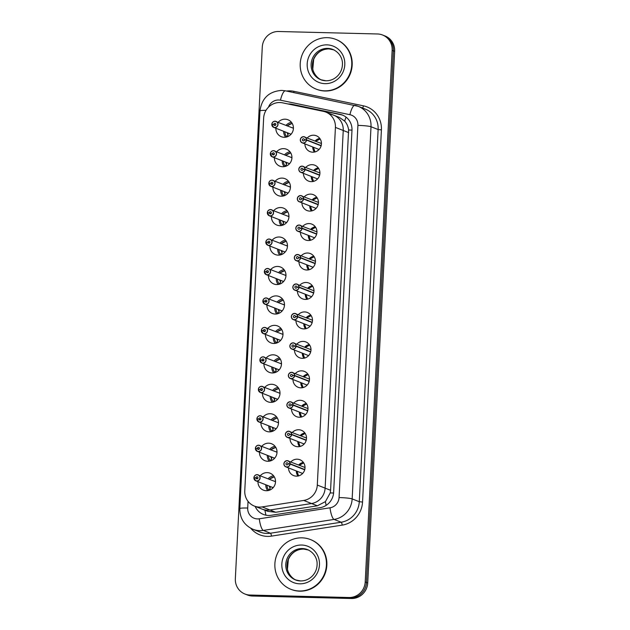 <?xml version="1.0" encoding="UTF-8"?>
<svg xmlns="http://www.w3.org/2000/svg" width="630" height="630" viewBox="0 0 630 630"><rect width="100%" height="100%" fill="white"/><g stroke="black" fill="none" stroke-linecap="round" stroke-linejoin="round"><path stroke-width="0.94" d="M326.183 505.339A16.041 3.922 -98.8 0 1 325.411 501.637L317.339 505.803L275.735 512.277L267.781 511.347L262.175 509.142A16.041 15.396 -68.5 0 0 269.939 509.993L311.543 503.527A16.041 15.396 -68.5 0 0 325.119 488.14L343.24 130.481A16.041 15.396 -68.5 0 0 333.648 115.164A16.041 15.396 -68.5 0 0 331.254 114.447M289.989 151.814A9.104 8.733 -68.5 0 0 284.547 154.799A9.104 8.733 -68.5 0 1 289.989 151.814M282.201 160.768A9.104 8.733 -68.5 0 0 284.146 166.659A9.104 8.733 -68.5 0 1 282.201 160.768M287.004 210.719A9.104 8.733 -68.5 0 0 281.563 213.704A9.104 8.733 -68.5 0 1 287.004 210.719M279.216 219.673A9.104 8.733 -68.5 0 0 281.161 225.564A9.104 8.733 -68.5 0 1 279.216 219.673M284.02 269.624A9.104 8.733 -68.5 0 0 278.578 272.609A9.104 8.733 -68.5 0 1 284.02 269.624M276.231 278.578A9.104 8.733 -68.5 0 0 278.176 284.476A9.104 8.733 -68.5 0 1 276.231 278.578M281.035 328.529A9.104 8.733 -68.5 0 0 275.593 331.514A9.104 8.733 -68.5 0 1 281.035 328.529M273.247 337.483A9.104 8.733 -68.5 0 0 275.192 343.382A9.104 8.733 -68.5 0 1 273.247 337.483M278.05 387.434A9.104 8.733 -68.5 0 0 272.609 390.419A9.104 8.733 -68.5 0 1 278.05 387.434M270.262 396.388A9.104 8.733 -68.5 0 0 272.207 402.286A9.104 8.733 -68.5 0 1 270.262 396.388M275.066 446.339A9.104 8.733 -68.5 0 0 269.624 449.324A9.104 8.733 -68.5 0 1 275.066 446.339M267.277 455.293A9.104 8.733 -68.5 0 0 269.223 461.191A9.104 8.733 -68.5 0 1 267.277 455.293M319.78 138.403A8.552 8.214 -68.5 0 0 315.087 141.01A8.552 8.214 -68.5 0 1 319.78 138.403M312.74 146.979A8.552 8.214 -68.5 0 0 314.394 152.082A8.552 8.214 -68.5 0 1 312.74 146.979M316.795 197.308A8.552 8.214 -68.5 0 0 312.102 199.915A8.552 8.214 -68.5 0 1 316.795 197.308M309.755 205.884A8.552 8.214 -68.5 0 0 311.409 210.987A8.552 8.214 -68.5 0 1 309.755 205.884M313.811 256.213A8.552 8.214 -68.5 0 0 309.117 258.82A8.552 8.214 -68.5 0 1 313.811 256.213M306.771 264.789A8.552 8.214 -68.5 0 0 308.424 269.892A8.552 8.214 -68.5 0 1 306.771 264.789M310.826 315.118A8.552 8.214 -68.5 0 0 306.133 317.725A8.552 8.214 -68.5 0 1 310.826 315.118M303.786 323.694A8.552 8.214 -68.5 0 0 305.44 328.797A8.552 8.214 -68.5 0 1 303.786 323.694M307.842 374.031A8.552 8.214 -68.5 0 0 303.148 376.63A8.552 8.214 -68.5 0 1 307.842 374.031M300.801 382.599A8.552 8.214 -68.5 0 0 302.463 387.702A8.552 8.214 -68.5 0 1 300.801 382.599M304.857 432.936A8.552 8.214 -68.5 0 0 300.171 435.535A8.552 8.214 -68.5 0 1 304.857 432.936M297.817 441.512A8.552 8.214 -68.5 0 0 299.478 446.607A8.552 8.214 -68.5 0 1 297.817 441.512M303.369 462.388A8.552 8.214 -68.5 0 0 298.675 464.987A8.552 8.214 -68.5 0 1 303.369 462.388M296.328 470.964A8.552 8.214 -68.5 0 0 297.982 476.059A8.552 8.214 -68.5 0 1 296.328 470.964M306.345 403.483A8.552 8.214 -68.5 0 0 301.66 406.082A8.552 8.214 -68.5 0 1 306.345 403.483M299.313 412.051A8.552 8.214 -68.5 0 0 300.967 417.154A8.552 8.214 -68.5 0 1 299.313 412.051M309.33 344.579A8.552 8.214 -68.5 0 0 304.644 347.177A8.552 8.214 -68.5 0 1 309.33 344.579M302.298 353.147A8.552 8.214 -68.5 0 0 303.951 358.25A8.552 8.214 -68.5 0 1 302.298 353.147M312.315 285.666A8.552 8.214 -68.5 0 0 307.629 288.272A8.552 8.214 -68.5 0 1 312.315 285.666M305.282 294.241A8.552 8.214 -68.5 0 0 306.936 299.344A8.552 8.214 -68.5 0 1 305.282 294.241M315.299 226.761A8.552 8.214 -68.5 0 0 310.614 229.367A8.552 8.214 -68.5 0 1 315.299 226.761M308.259 235.336A8.552 8.214 -68.5 0 0 309.921 240.439A8.552 8.214 -68.5 0 1 308.259 235.336M318.284 167.856A8.552 8.214 -68.5 0 0 313.598 170.462A8.552 8.214 -68.5 0 1 318.284 167.856M311.244 176.431A8.552 8.214 -68.5 0 0 312.905 181.535A8.552 8.214 -68.5 0 1 311.244 176.431M273.577 475.792A9.104 8.733 -68.5 0 0 268.136 478.776A9.104 8.733 -68.5 0 1 273.577 475.792M265.781 484.746A9.104 8.733 -68.5 0 0 267.734 490.644A9.104 8.733 -68.5 0 1 265.781 484.746M276.562 416.887A9.104 8.733 -68.5 0 0 271.12 419.871A9.104 8.733 -68.5 0 1 276.562 416.887M268.766 425.841A9.104 8.733 -68.5 0 0 270.719 431.739A9.104 8.733 -68.5 0 1 268.766 425.841M279.547 357.982A9.104 8.733 -68.5 0 0 274.105 360.966A9.104 8.733 -68.5 0 1 279.547 357.982M271.75 366.936A9.104 8.733 -68.5 0 0 273.704 372.834A9.104 8.733 -68.5 0 1 271.75 366.936M282.531 299.077A9.104 8.733 -68.5 0 0 277.09 302.061A9.104 8.733 -68.5 0 1 282.531 299.077M274.735 308.031A9.104 8.733 -68.5 0 0 276.688 313.929A9.104 8.733 -68.5 0 1 274.735 308.031M285.516 240.172A9.104 8.733 -68.5 0 0 280.066 243.156A9.104 8.733 -68.5 0 1 285.516 240.172M277.72 249.126A9.104 8.733 -68.5 0 0 279.673 255.024A9.104 8.733 -68.5 0 1 277.72 249.126M288.493 181.267A9.104 8.733 -68.5 0 0 283.051 184.251A9.104 8.733 -68.5 0 1 288.493 181.267M280.704 190.221A9.104 8.733 -68.5 0 0 282.657 196.111A9.104 8.733 -68.5 0 1 280.704 190.221M291.477 122.362A9.104 8.733 -68.5 0 0 286.036 125.346A9.104 8.733 -68.5 0 1 291.477 122.362M283.689 131.316A9.104 8.733 -68.5 0 0 285.642 137.206A9.104 8.733 -68.5 0 1 283.689 131.316M325.411 501.637L330.222 492.912L330.577 490.282L348.611 129.985C348.169 126.52 346.862 123.567 344.689 121.118L339.42 117.44L325.828 112.093A16.041 15.396 -68.5 0 0 323.434 111.376L282.586 102.84A16.041 15.396 -68.5 0 0 279.917 102.532A16.041 15.396 -68.5 0 0 263.647 118.094L244.771 490.754A16.041 15.396 -68.5 0 0 254.355 506.071A16.041 15.396 -68.5 0 0 262.119 506.914L303.731 500.448A16.041 15.396 -68.5 0 0 317.3 485.061L335.42 127.402A16.041 15.396 -68.5 0 0 325.828 112.093M290.855 461.916A8.552 8.214 111.5 0 1 304.818 469.319A8.552 8.214 111.5 0 1 288.509 467.885M292.351 432.463A8.552 8.214 111.5 0 1 306.314 439.866A8.552 8.214 111.5 0 1 289.997 438.433M293.84 403.011A8.552 8.214 111.5 0 1 307.802 410.413A8.552 8.214 111.5 0 1 291.493 408.98M295.336 373.558A8.552 8.214 111.5 0 1 309.298 380.961A8.552 8.214 111.5 0 1 292.981 379.528M296.825 344.106A8.552 8.214 111.5 0 1 310.787 351.501A8.552 8.214 111.5 0 1 294.478 350.075M298.313 314.654A8.552 8.214 111.5 0 1 312.283 322.048A8.552 8.214 111.5 0 1 295.966 320.623M299.809 285.201A8.552 8.214 111.5 0 1 313.772 292.596A8.552 8.214 111.5 0 1 297.462 291.17M301.298 255.748A8.552 8.214 111.5 0 1 315.268 263.143A8.552 8.214 111.5 0 1 298.951 261.718M302.794 226.296A8.552 8.214 111.5 0 1 316.756 233.691A8.552 8.214 111.5 0 1 300.447 232.265M304.282 196.844A8.552 8.214 111.5 0 1 318.252 204.238A8.552 8.214 111.5 0 1 301.935 202.813M305.778 167.391A8.552 8.214 111.5 0 1 319.741 174.786A8.552 8.214 111.5 0 1 303.424 173.36M307.267 137.939A8.552 8.214 111.5 0 1 321.237 145.333A8.552 8.214 111.5 0 1 304.92 143.908M260.316 475.705A9.104 8.733 111.5 0 1 275.318 483.415A9.104 8.733 111.5 0 1 257.969 481.674M261.804 446.253A9.104 8.733 111.5 0 1 276.806 453.962A9.104 8.733 111.5 0 1 259.458 452.222M263.301 416.8A9.104 8.733 111.5 0 1 278.302 424.51A9.104 8.733 111.5 0 1 260.946 422.769M264.789 387.348A9.104 8.733 111.5 0 1 279.791 395.057A9.104 8.733 111.5 0 1 262.442 393.317M266.285 357.895A9.104 8.733 111.5 0 1 281.287 365.605A9.104 8.733 111.5 0 1 263.931 363.864M267.774 328.435A9.104 8.733 111.5 0 1 282.775 336.152A9.104 8.733 111.5 0 1 265.427 334.412M269.27 298.982A9.104 8.733 111.5 0 1 284.272 306.7A9.104 8.733 111.5 0 1 266.915 304.959M270.758 269.53A9.104 8.733 111.5 0 1 285.76 277.247A9.104 8.733 111.5 0 1 268.411 275.507M272.255 240.077A9.104 8.733 111.5 0 1 287.256 247.795A9.104 8.733 111.5 0 1 269.9 246.054M273.743 210.625A9.104 8.733 111.5 0 1 288.745 218.342A9.104 8.733 111.5 0 1 271.396 216.594M275.231 181.172A9.104 8.733 111.5 0 1 290.233 188.89A9.104 8.733 111.5 0 1 272.885 187.141M276.727 151.72A9.104 8.733 111.5 0 1 291.729 159.437A9.104 8.733 111.5 0 1 274.381 157.689M278.216 122.267A9.104 8.733 111.5 0 1 293.218 129.977A9.104 8.733 111.5 0 1 275.869 128.237M254.355 506.071L262.175 509.142A16.041 15.396 -68.5 0 0 269.939 509.993L311.543 503.527A16.041 15.396 -68.5 0 0 325.119 488.14L343.24 130.481A16.041 15.396 -68.5 0 0 333.648 115.164M249.992 595.035L251.252 595.531A16.041 15.396 111.5 0 1 246.188 594.507A16.041 15.396 111.5 0 0 251.252 595.531L350.201 598.004L251.252 595.531L252.512 596.027A16.041 15.396 111.5 0 1 247.44 595.003L244.928 594.011A16.041 15.396 111.5 0 1 235.344 578.702L262.277 47.061A16.041 15.396 111.5 0 1 278.539 31.5L377.488 33.973A16.041 15.396 111.5 0 1 382.56 34.996A16.041 15.396 111.5 0 1 392.143 50.313L365.211 581.947A16.041 15.396 111.5 0 1 348.941 597.508L249.992 595.035A16.041 15.396 111.5 0 1 244.928 594.011M365.211 581.947L366.471 582.443A16.041 15.396 111.5 0 1 350.201 598.004A16.041 15.396 111.5 0 0 366.471 582.443L393.404 50.809L366.471 582.443L367.723 582.939A16.041 15.396 111.5 0 1 351.461 598.5L252.512 596.027M382.56 34.996L383.812 35.493A16.041 15.396 111.5 0 1 393.404 50.809A16.041 15.396 111.5 0 0 383.812 35.493L385.072 35.989A16.041 15.396 111.5 0 1 394.656 51.298L367.723 582.939M255.134 506.37A16.041 15.396 -68.5 0 0 263.419 514.442A16.041 15.396 -68.5 0 0 271.183 515.293L320.072 507.693A16.041 15.396 -68.5 0 0 333.648 492.306L351.981 130.339A16.041 15.396 -68.5 0 0 342.397 115.03A16.041 15.396 -68.5 0 0 340.003 114.313L292.005 104.289A16.041 15.396 -68.5 0 0 289.335 103.981A16.041 15.396 -68.5 0 0 288.13 103.997M290.446 104.422A16.041 15.396 111.5 0 1 293.123 104.73L341.121 114.754A16.041 15.396 111.5 0 1 342.948 115.259M271.9 124.189L271.821 124.197A3.205 3.079 111.5 0 1 276.082 121.425A3.205 3.079 111.5 0 1 274.743 127.599A3.205 3.079 111.5 0 1 271.806 124.472L271.884 124.464A3.103 2.977 -68.5 0 0 274.719 127.488A3.103 2.977 -68.5 0 0 277.861 124.48A3.103 2.977 -68.5 0 0 275.034 121.314A3.103 2.977 -68.5 0 0 271.9 124.189L275.68 125.047M273.845 124.33A1.071 1.024 111.5 0 1 275.271 123.409A1.071 1.024 111.5 0 1 274.822 125.464A1.071 1.024 111.5 0 1 273.845 124.425L271.884 124.464M273.845 124.425L275.617 125.118M293.423 128.394A3.205 3.079 -68.5 0 0 292.666 127.953L293.423 128.394M292.666 127.953L275.066 121.22C273.255 121.33 272.176 122.322 271.821 124.197L272.467 124.449M271.806 124.472L273.727 127.394L290.32 133.922A3.205 3.079 -68.5 0 0 291.17 134.119M288.186 133.088L287.918 135.261L286.587 136.553L287.941 135.222M287.587 125.748L287.123 125.921L287.768 126.024M286.941 136.749L286.587 136.553L286.941 136.749A7.82 7.505 111.4 0 0 287.059 136.875M287.044 132.639L288.044 134.97M287.343 125.669L292.21 123.425A8.017 7.694 -68.5 0 0 291.832 123.472M284.87 131.78A8.017 7.694 -68.5 0 0 286.902 136.93L286.729 136.726M306.526 139.813L306.393 139.797A3.103 2.977 -68.5 0 0 303.558 136.781A3.103 2.977 -68.5 0 0 300.416 139.789A3.103 2.977 -68.5 0 0 303.243 142.947A3.103 2.977 -68.5 0 0 306.385 140.073L306.511 140.088A3.205 3.079 111.5 0 1 302.258 142.852A3.205 3.079 111.5 0 1 303.589 136.678A3.205 3.079 111.5 0 1 306.526 139.813L321.182 145.577M306.385 140.073L304.432 139.931A1.071 1.024 111.5 0 1 303.014 140.852A1.071 1.024 111.5 0 1 303.455 138.797A1.071 1.024 111.5 0 1 304.432 139.836L306.393 139.797M321.434 143.522A3.205 3.079 -68.5 0 0 321.19 143.412L303.589 136.678C298.525 138.001 300.305 142.388 302.258 142.852L318.843 149.381A3.205 3.079 -68.5 0 0 319.095 149.468M306.511 140.088L321.111 145.829M324.647 90.838A26.728 25.657 111.5 0 1 316.205 89.137A26.728 25.657 111.5 0 1 300.817 59.165A26.728 25.657 111.5 0 1 327.34 37.674A26.728 25.657 111.5 0 1 335.782 39.383A26.728 25.657 111.5 0 1 351.17 69.347A26.728 25.657 111.5 0 1 324.647 90.838M335.782 39.383L336.2 39.548A26.728 25.657 111.5 0 1 351.587 69.513A26.728 25.657 111.5 0 1 325.064 91.004A26.728 25.657 111.5 0 1 316.622 89.295L316.205 89.137M270.404 153.641L270.333 153.649A3.205 3.079 111.5 0 1 274.586 150.877A3.205 3.079 111.5 0 1 273.247 157.059A3.205 3.079 111.5 0 1 270.317 153.925L270.388 153.917A3.103 2.977 -68.5 0 0 273.231 156.941A3.103 2.977 -68.5 0 0 276.373 153.933A3.103 2.977 -68.5 0 0 273.538 150.767A3.103 2.977 -68.5 0 0 270.404 153.641L274.184 154.5M272.357 153.783A1.071 1.024 111.5 0 1 273.774 152.862A1.071 1.024 111.5 0 1 273.333 154.917A1.071 1.024 111.5 0 1 272.349 153.877L270.388 153.917M272.349 153.877L274.129 154.571M291.934 157.846A3.205 3.079 -68.5 0 0 291.178 157.405L291.934 157.846M270.333 153.649L270.971 153.901M270.309 153.925L272.239 156.846L288.823 163.375A3.205 3.079 -68.5 0 0 289.682 163.572M286.697 162.54L286.43 164.713L285.091 166.005L286.445 164.674M286.091 155.201L285.634 155.374L286.28 155.476M285.453 166.202L285.091 166.005L285.453 166.202A7.82 7.505 111.4 0 0 285.571 166.328M285.555 162.091L286.555 164.422M285.855 155.122L290.721 152.877A8.017 7.694 -68.5 0 0 290.336 152.925M283.374 161.233A8.017 7.694 -68.5 0 0 285.406 166.383M268.916 183.102L268.837 183.102A3.205 3.079 111.5 0 1 273.097 180.33A3.205 3.079 111.5 0 1 271.758 186.511A3.205 3.079 111.5 0 1 268.821 183.377L268.9 183.369A3.103 2.977 -68.5 0 0 271.735 186.393A3.103 2.977 -68.5 0 0 274.885 183.385A3.103 2.977 -68.5 0 0 272.05 180.227A3.103 2.977 -68.5 0 0 268.916 183.102L272.695 183.952M270.861 183.236A1.071 1.024 111.5 0 1 272.286 182.314A1.071 1.024 111.5 0 1 271.837 184.369A1.071 1.024 111.5 0 1 270.861 183.33L268.9 183.369M270.861 183.33L272.632 184.023M290.438 187.299A3.205 3.079 -68.5 0 0 289.682 186.858L290.438 187.299M289.682 186.858L272.081 180.125C270.27 180.235 269.191 181.227 268.837 183.102L269.482 183.354M268.821 183.377L270.743 186.307L287.335 192.827A3.205 3.079 -68.5 0 0 288.186 193.024M285.201 191.993L284.933 194.166L283.602 195.457L284.957 194.127M284.602 184.653L284.138 184.826L284.784 184.936M283.965 195.654L283.602 195.457L283.965 195.654A7.82 7.505 111.4 0 0 284.075 195.78M284.067 191.544L285.059 193.875M284.358 184.574L289.225 182.33A8.017 7.694 -68.5 0 0 288.847 182.377M281.886 190.685A8.017 7.694 -68.5 0 0 283.917 195.835L283.744 195.631M267.419 212.554L267.341 212.554A3.205 3.079 111.5 0 1 271.601 209.782A3.205 3.079 111.5 0 1 270.262 215.964A3.205 3.079 111.5 0 1 267.333 212.83L267.404 212.822A3.103 2.977 -68.5 0 0 270.246 215.846A3.103 2.977 -68.5 0 0 273.389 212.838A3.103 2.977 -68.5 0 0 270.553 209.68A3.103 2.977 -68.5 0 0 267.419 212.554L271.199 213.405M269.372 212.688A1.071 1.024 111.5 0 1 270.79 211.767A1.071 1.024 111.5 0 1 270.349 213.822A1.071 1.024 111.5 0 1 269.364 212.782L267.404 212.822M269.364 212.782L271.144 213.475M288.95 216.751A3.205 3.079 -68.5 0 0 288.193 216.31L288.95 216.751M288.193 216.31L270.585 209.577C268.782 209.688 267.703 210.68 267.341 212.554L267.986 212.806M267.325 212.83L269.254 215.759L285.839 222.28A3.205 3.079 -68.5 0 0 286.697 222.477M283.713 221.445L283.445 223.618L282.106 224.91L283.461 223.579M283.106 214.105L282.649 214.279L283.295 214.389M282.468 225.107L282.106 224.91L282.468 225.107A7.82 7.505 111.4 0 0 282.586 225.233M282.571 220.996L283.571 223.327M282.87 214.035L287.737 211.782A8.017 7.694 -68.5 0 0 287.351 211.83M280.397 220.138A8.017 7.694 -68.5 0 0 282.421 225.288L282.248 225.083M265.931 242.007L265.852 242.007A3.205 3.079 111.5 0 1 270.113 239.235A3.205 3.079 111.5 0 1 268.774 245.416A3.205 3.079 111.5 0 1 265.836 242.282L265.915 242.274A3.103 2.977 -68.5 0 0 268.75 245.298A3.103 2.977 -68.5 0 0 271.9 242.29A3.103 2.977 -68.5 0 0 269.065 239.132A3.103 2.977 -68.5 0 0 265.931 242.007L269.711 242.857M267.884 242.141A1.071 1.024 111.5 0 1 269.301 241.219A1.071 1.024 111.5 0 1 268.852 243.275A1.071 1.024 111.5 0 1 267.876 242.235L265.915 242.274M267.876 242.235L269.648 242.928M287.453 246.204A3.205 3.079 -68.5 0 0 286.697 245.763L287.453 246.204M286.697 245.763L269.097 239.03C267.285 239.14 266.207 240.132 265.852 242.007L266.498 242.259M265.836 242.282L267.758 245.212L284.35 251.732A3.205 3.079 -68.5 0 0 285.201 251.929M282.224 250.898L281.949 253.071L280.618 254.362L281.972 253.032M281.618 243.558L281.153 243.731L281.799 243.841M280.98 254.559L280.618 254.362L280.98 254.559A7.82 7.505 111.4 0 0 281.098 254.685M281.082 250.449L282.082 252.78M281.374 243.487L286.248 241.235A8.017 7.694 -68.5 0 0 285.863 241.282M278.901 249.59A8.017 7.694 -68.5 0 0 280.933 254.74L280.76 254.536M305.038 169.265L304.904 169.249A3.103 2.977 -68.5 0 0 302.069 166.233A3.103 2.977 -68.5 0 0 298.919 169.242A3.103 2.977 -68.5 0 0 301.754 172.399A3.103 2.977 -68.5 0 0 304.889 169.525L305.022 169.541A3.205 3.079 111.5 0 1 300.762 172.313A3.205 3.079 111.5 0 1 302.101 166.131A3.205 3.079 111.5 0 1 305.038 169.265L319.686 175.03M304.889 169.525L302.935 169.383A1.071 1.024 111.5 0 1 301.518 170.305A1.071 1.024 111.5 0 1 301.967 168.249A1.071 1.024 111.5 0 1 302.943 169.289L304.904 169.249M319.938 172.974A3.205 3.079 -68.5 0 0 319.701 172.864L302.101 166.131C297.029 167.454 298.817 171.84 300.762 172.313L317.355 178.833A3.205 3.079 -68.5 0 0 317.599 178.92M305.022 169.541L319.623 175.282M303.542 198.718L303.408 198.71A3.103 2.977 -68.5 0 0 300.573 195.686A3.103 2.977 -68.5 0 0 297.431 198.694A3.103 2.977 -68.5 0 0 300.266 201.852A3.103 2.977 -68.5 0 0 303.4 198.978L303.526 198.993A3.205 3.079 111.5 0 1 299.274 201.765A3.205 3.079 111.5 0 1 300.605 195.584A3.205 3.079 111.5 0 1 303.542 198.718L318.197 204.482M303.4 198.978L301.447 198.836A1.071 1.024 111.5 0 1 300.03 199.757A1.071 1.024 111.5 0 1 300.471 197.702A1.071 1.024 111.5 0 1 301.447 198.741L303.408 198.71M318.449 202.427A3.205 3.079 -68.5 0 0 318.205 202.317L300.605 195.584C295.541 196.906 297.321 201.293 299.274 201.765L315.858 208.286A3.205 3.079 -68.5 0 0 316.11 208.373M303.526 198.993L318.126 204.734M302.053 228.17L301.92 228.162A3.103 2.977 -68.5 0 0 299.085 225.138A3.103 2.977 -68.5 0 0 295.935 228.147A3.103 2.977 -68.5 0 0 298.77 231.305A3.103 2.977 -68.5 0 0 301.904 228.43L302.038 228.446A3.205 3.079 111.5 0 1 297.777 231.218A3.205 3.079 111.5 0 1 299.116 225.036A3.205 3.079 111.5 0 1 302.053 228.17L316.701 233.935M301.904 228.43L299.951 228.288A1.071 1.024 111.5 0 1 298.533 229.21A1.071 1.024 111.5 0 1 298.982 227.154A1.071 1.024 111.5 0 1 299.959 228.202L301.92 228.162M316.961 231.879A3.205 3.079 -68.5 0 0 316.717 231.769L299.116 225.036C294.045 226.359 295.832 230.745 297.777 231.218L314.37 237.738A3.205 3.079 -68.5 0 0 314.614 237.825M302.038 228.446L316.638 234.187M299.313 591.003A26.728 25.657 111.5 0 1 290.871 589.294A26.728 25.657 111.5 0 1 275.475 559.33A26.728 25.657 111.5 0 1 302.006 537.839A26.728 25.657 111.5 0 1 310.44 539.548A26.728 25.657 111.5 0 1 325.836 569.512A26.728 25.657 111.5 0 1 299.313 591.003M310.44 539.548L310.866 539.713A26.728 25.657 111.5 0 1 326.253 569.678A26.728 25.657 111.5 0 1 299.73 591.168A26.728 25.657 111.5 0 1 291.288 589.459L290.871 589.294M264.435 271.459L264.356 271.459A3.205 3.079 111.5 0 1 268.616 268.687A3.205 3.079 111.5 0 1 267.285 274.869A3.205 3.079 111.5 0 1 264.348 271.735L264.419 271.727A3.103 2.977 -68.5 0 0 267.262 274.751A3.103 2.977 -68.5 0 0 270.404 271.743A3.103 2.977 -68.5 0 0 267.569 268.585A3.103 2.977 -68.5 0 0 264.435 271.459L268.215 272.31M266.388 271.593A1.071 1.024 111.5 0 1 267.805 270.672A1.071 1.024 111.5 0 1 267.364 272.727A1.071 1.024 111.5 0 1 266.38 271.688L264.419 271.727M266.38 271.688L268.159 272.38M285.965 275.656A3.205 3.079 -68.5 0 0 285.209 275.216L285.965 275.656M285.209 275.216L267.6 268.482C265.797 268.593 264.718 269.585 264.356 271.459L265.01 271.711M264.34 271.735L266.269 274.664L282.854 281.185A3.205 3.079 -68.5 0 0 283.713 281.382M280.728 280.35L280.46 282.524L279.121 283.815L280.484 282.484M280.122 273.01L279.665 273.184L280.311 273.294M279.484 284.012L279.121 283.815L279.484 284.012A7.82 7.505 111.4 0 0 279.602 284.138M279.586 279.901L280.586 282.232M279.885 272.94L284.752 270.687A8.017 7.694 -68.5 0 0 284.366 270.735M277.413 279.043A8.017 7.694 -68.5 0 0 279.436 284.193L279.263 283.988M262.946 300.912L262.868 300.912A3.205 3.079 111.5 0 1 267.128 298.148A3.205 3.079 111.5 0 1 265.789 304.322A3.205 3.079 111.5 0 1 262.852 301.187L262.93 301.179A3.103 2.977 -68.5 0 0 265.766 304.203A3.103 2.977 -68.5 0 0 268.916 301.195A3.103 2.977 -68.5 0 0 266.08 298.037A3.103 2.977 -68.5 0 0 262.946 300.912L266.726 301.762M264.899 301.045A1.071 1.024 111.5 0 1 266.317 300.124A1.071 1.024 111.5 0 1 265.868 302.18A1.071 1.024 111.5 0 1 264.891 301.14L262.93 301.179M264.891 301.14L266.663 301.833M283.72 304.676L284.476 305.109A3.205 3.079 -68.5 0 0 283.713 304.668L266.112 297.935C264.309 298.045 263.222 299.037 262.868 300.912L263.513 301.164M262.852 301.187L264.773 304.117L281.366 310.637A3.205 3.079 -68.5 0 0 282.216 310.834M279.24 309.802L278.964 311.976L277.633 313.267L278.988 311.937M278.633 302.463L278.169 302.636L278.814 302.746M277.995 313.464L277.633 313.267L277.995 313.464A7.82 7.505 111.4 0 0 278.113 313.59M278.098 309.354L279.098 311.685M278.389 302.392L283.264 300.148A8.017 7.694 -68.5 0 0 282.878 300.187M275.916 308.495A8.017 7.694 -68.5 0 0 277.948 313.645L277.775 313.441M264.624 327.395A3.205 3.079 111.5 0 1 267.482 331.191A3.205 3.079 111.5 0 1 261.363 330.64L261.442 330.632A3.103 2.977 -68.5 0 0 264.277 333.656A3.103 2.977 -68.5 0 0 267.419 330.648A3.103 2.977 -68.5 0 0 264.584 327.49A3.103 2.977 -68.5 0 0 261.45 330.364L265.23 331.215M263.403 330.498A1.071 1.024 111.5 0 1 264.82 329.577A1.071 1.024 111.5 0 1 264.38 331.632A1.071 1.024 111.5 0 1 263.403 330.592L261.442 330.632M263.403 330.592L265.175 331.286M282.98 334.561A3.205 3.079 -68.5 0 0 282.224 334.12L282.98 334.561M261.45 330.364L262.025 330.616M261.363 330.64L263.285 333.569L279.87 340.09A3.205 3.079 -68.5 0 0 280.728 340.287M261.371 330.364L261.379 330.364A3.205 3.079 111.5 0 1 264.616 327.395C262.812 327.498 261.733 328.49 261.371 330.364M277.743 339.255L277.476 341.428L276.137 342.72L277.499 341.389M277.137 331.916L276.68 332.089L277.326 332.199M276.499 342.917L276.137 342.72L276.499 342.917A7.82 7.505 111.4 0 0 276.617 343.043M276.601 338.806L277.602 341.137M276.901 331.845L281.767 329.6A8.017 7.694 -68.5 0 0 281.382 329.64M274.428 337.948A8.017 7.694 -68.5 0 0 276.46 343.098L276.286 342.893M300.557 257.623L300.431 257.615A3.103 2.977 -68.5 0 0 297.588 254.591A3.103 2.977 -68.5 0 0 294.446 257.599A3.103 2.977 -68.5 0 0 297.281 260.757A3.103 2.977 -68.5 0 0 300.416 257.883L300.541 257.898A3.205 3.079 111.5 0 1 296.289 260.67A3.205 3.079 111.5 0 1 297.628 254.489A3.205 3.079 111.5 0 1 300.557 257.623L315.213 263.387M300.416 257.883L298.462 257.741A1.071 1.024 111.5 0 1 297.045 258.662A1.071 1.024 111.5 0 1 297.486 256.607A1.071 1.024 111.5 0 1 298.47 257.654L300.431 257.615M315.465 261.332A3.205 3.079 -68.5 0 0 315.228 261.222L297.62 254.489C292.556 255.811 294.336 260.198 296.289 260.67L312.874 267.191A3.205 3.079 -68.5 0 0 313.126 267.277M300.541 257.898L315.142 263.639M299.069 287.075L298.935 287.067A3.103 2.977 -68.5 0 0 296.1 284.043A3.103 2.977 -68.5 0 0 292.95 287.052A3.103 2.977 -68.5 0 0 295.785 290.209A3.103 2.977 -68.5 0 0 298.919 287.335L299.053 287.351A3.205 3.079 111.5 0 1 294.793 290.123A3.205 3.079 111.5 0 1 296.132 283.949A3.205 3.079 111.5 0 1 299.069 287.075L313.716 292.84M298.919 287.335L296.966 287.193A1.071 1.024 111.5 0 1 295.549 288.123A1.071 1.024 111.5 0 1 295.998 286.059A1.071 1.024 111.5 0 1 296.974 287.107L298.935 287.067M313.976 290.784A3.205 3.079 -68.5 0 0 313.732 290.674L296.132 283.941C291.06 285.264 292.848 289.65 294.793 290.123L311.385 296.643A3.205 3.079 -68.5 0 0 311.63 296.73M299.053 287.351L313.653 293.092M297.573 316.528L297.447 316.52A3.103 2.977 -68.5 0 0 294.604 313.496A3.103 2.977 -68.5 0 0 291.462 316.504A3.103 2.977 -68.5 0 0 294.297 319.662A3.103 2.977 -68.5 0 0 297.431 316.788L297.557 316.803A3.205 3.079 111.5 0 1 293.304 319.575A3.205 3.079 111.5 0 1 294.643 313.401A3.205 3.079 111.5 0 1 297.573 316.528L312.228 322.292M297.431 316.788L295.478 316.646A1.071 1.024 111.5 0 1 294.06 317.575A1.071 1.024 111.5 0 1 294.501 315.512A1.071 1.024 111.5 0 1 295.486 316.559L297.447 316.52M312.48 320.237A3.205 3.079 -68.5 0 0 312.244 320.127L294.635 313.393C289.572 314.716 291.359 319.103 293.304 319.575L309.889 326.096A3.205 3.079 -68.5 0 0 310.141 326.183M297.557 316.803L312.157 322.544M259.962 359.817L259.883 359.817A3.205 3.079 111.5 0 1 264.143 357.052A3.205 3.079 111.5 0 1 262.805 363.226A3.205 3.079 111.5 0 1 259.875 360.092L259.946 360.084A3.103 2.977 -68.5 0 0 262.781 363.108A3.103 2.977 -68.5 0 0 265.931 360.1A3.103 2.977 -68.5 0 0 263.096 356.942A3.103 2.977 -68.5 0 0 259.962 359.817L263.742 360.667M261.915 359.95A1.071 1.024 111.5 0 1 263.332 359.029A1.071 1.024 111.5 0 1 262.883 361.084A1.071 1.024 111.5 0 1 261.907 360.045L259.946 360.084M261.907 360.045L263.679 360.738M281.492 364.014A3.205 3.079 -68.5 0 0 280.728 363.573L281.492 364.014M280.728 363.573L263.127 356.84C261.324 356.95 260.237 357.942 259.883 359.817L260.529 360.069M259.867 360.092L261.796 363.022L278.381 369.542A3.205 3.079 -68.5 0 0 279.232 369.739M276.255 368.707L275.979 370.881L274.649 372.173L276.003 370.842M275.649 361.368L275.184 361.541L275.83 361.651M275.011 372.369L274.649 372.173L275.011 372.369A7.82 7.505 111.4 0 0 275.129 372.503M275.113 368.259L276.113 370.59M275.405 361.297L280.279 359.053A8.017 7.694 -68.5 0 0 279.893 359.092M272.932 367.4A8.017 7.694 -68.5 0 0 274.964 372.55L274.79 372.346M258.465 389.269L258.387 389.269A3.205 3.079 111.5 0 1 262.647 386.505A3.205 3.079 111.5 0 1 261.316 392.679A3.205 3.079 111.5 0 1 258.379 389.545L258.457 389.537A3.103 2.977 -68.5 0 0 261.293 392.561A3.103 2.977 -68.5 0 0 264.435 389.553A3.103 2.977 -68.5 0 0 261.607 386.395A3.103 2.977 -68.5 0 0 258.465 389.269L262.245 390.12M260.418 389.403A1.071 1.024 111.5 0 1 261.836 388.482A1.071 1.024 111.5 0 1 261.395 390.537A1.071 1.024 111.5 0 1 260.418 389.498L258.457 389.537M260.418 389.498L262.19 390.19M279.996 393.466A3.205 3.079 -68.5 0 0 279.24 393.025L279.996 393.466M279.24 393.025L261.631 386.292C259.828 386.403 258.749 387.395 258.387 389.269L259.04 389.521M258.379 389.545L260.3 392.474L276.893 399.003A3.205 3.079 -68.5 0 0 277.743 399.192M274.759 398.16L274.491 400.334L273.514 401.83L273.152 401.625L274.515 400.294M274.152 390.82L273.696 390.994L274.341 391.104M273.514 401.83L273.152 401.625L273.514 401.83A7.82 7.505 111.4 0 0 273.633 401.956M273.617 397.711L274.617 400.042M273.916 390.75L278.783 388.505A8.017 7.694 -68.5 0 0 278.397 388.545M271.443 396.853A8.017 7.694 -68.5 0 0 273.475 402.003L273.302 401.798M256.977 418.722L256.898 418.722A3.205 3.079 111.5 0 1 261.159 415.958A3.205 3.079 111.5 0 1 259.82 422.131A3.205 3.079 111.5 0 1 256.89 419.005L256.961 418.989A3.103 2.977 -68.5 0 0 259.796 422.013A3.103 2.977 -68.5 0 0 262.946 419.005A3.103 2.977 -68.5 0 0 260.111 415.847A3.103 2.977 -68.5 0 0 256.977 418.722L260.757 419.572M258.93 418.856A1.071 1.024 111.5 0 1 260.348 417.934A1.071 1.024 111.5 0 1 259.899 419.99A1.071 1.024 111.5 0 1 258.922 418.95L256.961 418.989M258.922 418.95L260.694 419.643M278.507 422.919A3.205 3.079 -68.5 0 0 277.743 422.478L278.507 422.919M277.743 422.478L260.143 415.753C258.339 415.855 257.253 416.847 256.898 418.722L257.544 418.974M256.882 418.997L258.812 421.927L275.397 428.455A3.205 3.079 -68.5 0 0 276.247 428.644M273.27 427.613L272.995 429.786L272.026 431.282L271.664 431.077L273.018 429.747M272.664 420.273L272.199 420.446L272.845 420.556M272.026 431.282L271.664 431.077L272.026 431.282A7.82 7.505 111.4 0 0 272.144 431.408M272.128 427.164L273.129 429.495M272.42 420.202L277.294 417.958A8.017 7.694 -68.5 0 0 276.909 417.997M269.947 426.305A8.017 7.694 -68.5 0 0 271.979 431.455M255.481 448.174L255.41 448.174A3.205 3.079 111.5 0 1 259.662 445.41A3.205 3.079 111.5 0 1 258.332 451.584A3.205 3.079 111.5 0 1 255.394 448.458L255.473 448.442A3.103 2.977 -68.5 0 0 258.308 451.466A3.103 2.977 -68.5 0 0 261.45 448.458A3.103 2.977 -68.5 0 0 258.623 445.3A3.103 2.977 -68.5 0 0 255.481 448.174L259.269 449.025M257.434 448.308A1.071 1.024 111.5 0 1 258.851 447.387A1.071 1.024 111.5 0 1 258.41 449.442A1.071 1.024 111.5 0 1 257.434 448.402L255.473 448.442M257.434 448.402L259.206 449.103M277.011 452.372A3.205 3.079 -68.5 0 0 276.255 451.93L277.011 452.372M255.41 448.174L256.056 448.426M255.394 448.45L257.316 451.379L273.908 457.908A3.205 3.079 -68.5 0 0 274.759 458.105M271.774 457.065L271.506 459.238L270.175 460.53L271.53 459.199M271.176 449.726L270.711 449.899L271.357 450.009M270.53 460.735L270.175 460.53L270.53 460.735A7.82 7.505 111.4 0 0 270.648 460.861M270.632 456.616L271.632 458.947M270.932 449.655L275.798 447.41A8.017 7.694 -68.5 0 0 275.42 447.45M268.459 455.758A8.017 7.694 -68.5 0 0 270.49 460.908L270.317 460.711M253.992 477.627L253.914 477.627A3.205 3.079 111.5 0 1 258.174 474.863A3.205 3.079 111.5 0 1 256.835 481.036A3.205 3.079 111.5 0 1 253.906 477.91L253.977 477.894A3.103 2.977 -68.5 0 0 256.812 480.918A3.103 2.977 -68.5 0 0 259.962 477.91A3.103 2.977 -68.5 0 0 257.127 474.752A3.103 2.977 -68.5 0 0 253.992 477.627L257.772 478.477M255.945 477.76A1.071 1.024 111.5 0 1 257.363 476.839A1.071 1.024 111.5 0 1 256.914 478.894A1.071 1.024 111.5 0 1 255.938 477.855L253.977 477.894M255.938 477.855L257.709 478.556M275.523 481.824A3.205 3.079 -68.5 0 0 274.759 481.383L275.523 481.824M274.759 481.383L257.158 474.658C255.355 474.76 254.268 475.752 253.914 477.627L254.559 477.879M253.898 477.902L255.827 480.832L272.412 487.36A3.205 3.079 -68.5 0 0 273.27 487.557M270.286 486.517L270.01 488.691L269.041 490.187L268.679 489.983L270.034 488.652M269.679 479.178L269.215 479.351L269.861 479.462M269.041 490.187L268.679 489.983L269.041 490.187A7.82 7.505 111.4 0 0 269.16 490.313M269.144 486.069L270.144 488.4M269.435 479.107L274.31 476.863A8.017 7.694 -68.5 0 0 273.924 476.902M266.962 485.21A8.017 7.694 -68.5 0 0 268.994 490.36L268.821 490.164M296.084 345.98L295.95 345.972A3.103 2.977 -68.5 0 0 293.115 342.948A3.103 2.977 -68.5 0 0 289.965 345.957A3.103 2.977 -68.5 0 0 292.8 349.114A3.103 2.977 -68.5 0 0 295.935 346.24L296.068 346.256A3.205 3.079 111.5 0 1 291.808 349.028A3.205 3.079 111.5 0 1 293.139 342.854A3.205 3.079 111.5 0 1 296.084 345.98L310.732 351.745M295.935 346.24L293.989 346.098A1.071 1.024 111.5 0 1 292.564 347.028A1.071 1.024 111.5 0 1 293.013 344.964A1.071 1.024 111.5 0 1 293.989 346.012L295.95 345.972M310.992 349.689A3.205 3.079 -68.5 0 0 310.748 349.579L293.147 342.846C288.075 344.169 289.863 348.555 291.808 349.028L308.401 355.548A3.205 3.079 -68.5 0 0 308.653 355.635M296.068 346.256L310.669 352.005M294.588 375.433L294.462 375.425A3.103 2.977 -68.5 0 0 291.619 372.401A3.103 2.977 -68.5 0 0 288.477 375.409A3.103 2.977 -68.5 0 0 291.312 378.567A3.103 2.977 -68.5 0 0 294.446 375.693L294.58 375.708A3.205 3.079 111.5 0 1 290.32 378.48A3.205 3.079 111.5 0 1 291.659 372.306A3.205 3.079 111.5 0 1 294.588 375.433L309.243 381.197M294.446 375.693L292.493 375.551A1.071 1.024 111.5 0 1 291.076 376.48A1.071 1.024 111.5 0 1 291.517 374.417A1.071 1.024 111.5 0 1 292.501 375.464L294.462 375.425M309.495 379.142A3.205 3.079 -68.5 0 0 309.259 379.032L291.651 372.306C286.587 373.621 288.375 378.008 290.32 378.48L306.904 385.009A3.205 3.079 -68.5 0 0 307.156 385.087M294.58 375.708L309.173 381.457M293.1 404.885L292.966 404.877A3.103 2.977 -68.5 0 0 290.131 401.853A3.103 2.977 -68.5 0 0 286.989 404.862A3.103 2.977 -68.5 0 0 289.816 408.019A3.103 2.977 -68.5 0 0 292.95 405.145L293.084 405.161A3.205 3.079 111.5 0 1 288.831 407.933A3.205 3.079 111.5 0 1 290.162 401.759A3.205 3.079 111.5 0 1 293.1 404.885L307.747 410.65M292.95 405.145L291.005 405.003A1.071 1.024 111.5 0 1 289.579 405.933A1.071 1.024 111.5 0 1 290.028 403.869A1.071 1.024 111.5 0 1 291.005 404.917L292.966 404.877M308.007 408.594A3.205 3.079 -68.5 0 0 307.763 408.484L290.162 401.759C285.091 403.074 286.878 407.46 288.831 407.933L305.416 414.461A3.205 3.079 -68.5 0 0 305.668 414.54M293.084 405.161L307.684 410.91M291.603 434.338L291.477 434.33A3.103 2.977 -68.5 0 0 288.642 431.306A3.103 2.977 -68.5 0 0 285.492 434.314A3.103 2.977 -68.5 0 0 288.327 437.472A3.103 2.977 -68.5 0 0 291.462 434.598L291.595 434.613A3.205 3.079 111.5 0 1 287.335 437.385A3.205 3.079 111.5 0 1 288.666 431.211A3.205 3.079 111.5 0 1 291.603 434.338L306.259 440.102M291.462 434.598L289.509 434.456A1.071 1.024 111.5 0 1 288.091 435.385A1.071 1.024 111.5 0 1 288.54 433.322A1.071 1.024 111.5 0 1 289.517 434.369L291.477 434.33M306.511 438.047A3.205 3.079 -68.5 0 0 306.274 437.937L288.666 431.211C283.602 432.526 285.39 436.913 287.335 437.385L303.928 443.914A3.205 3.079 -68.5 0 0 304.172 443.992M291.595 434.613L306.188 440.362M290.115 463.79L289.981 463.782A3.103 2.977 -68.5 0 0 287.146 460.758A3.103 2.977 -68.5 0 0 284.004 463.767A3.103 2.977 -68.5 0 0 286.831 466.924A3.103 2.977 -68.5 0 0 289.973 464.05L290.099 464.066A3.205 3.079 111.5 0 1 285.847 466.838A3.205 3.079 111.5 0 1 287.178 460.664A3.205 3.079 111.5 0 1 290.115 463.79L304.762 469.555M289.973 464.05L288.02 463.908A1.071 1.024 111.5 0 1 286.603 464.838A1.071 1.024 111.5 0 1 287.044 462.774A1.071 1.024 111.5 0 1 288.02 463.822L289.981 463.782M305.022 467.499A3.205 3.079 -68.5 0 0 304.778 467.389L287.178 460.664C282.114 461.979 283.894 466.365 285.847 466.838L302.432 473.366A3.205 3.079 -68.5 0 0 302.683 473.445M290.099 464.066L304.7 469.815M265.97 515.19A16.041 3.922 -98.8 0 1 264.947 510.237M275.735 512.277L262.119 506.914M317.339 505.803L303.731 500.448M330.577 490.282L317.3 485.061M333.593 493.046A16.041 1.488 -177.1 0 0 330.222 492.912M351.989 130.126A16.041 1.488 -177.1 0 0 348.611 129.985M348.689 132.623L335.42 127.402M344.689 121.118A16.041 4.441 -78.2 0 1 346.059 117.117M394.656 51.298L392.143 50.313M351.461 598.5L348.941 597.508M248.047 501.33L247.708 508.024A10.694 10.261 -68.5 0 0 257.473 518.915A10.694 10.261 -68.5 0 0 259.276 518.805L330.01 507.804A10.694 10.261 -68.5 0 0 339.058 497.55L357.911 125.378A10.694 10.261 -68.5 0 0 349.926 114.699L280.476 100.194A10.694 10.261 -68.5 0 0 278.696 99.989A10.694 10.261 -68.5 0 0 268.49 107.187M280.476 100.194A10.694 2.961 -78.2 0 1 285.461 90.83L281.76 90.397C269.049 91.334 261.789 98.178 259.962 110.919A10.694 0.992 2.9 0 1 266.025 110.337M357.911 125.378A10.694 0.992 2.9 0 1 371.007 126.74L352.154 498.905A21.389 20.522 111.5 0 1 334.058 519.419L263.324 530.413A21.389 20.522 111.5 0 1 259.733 530.649A21.389 20.522 111.5 0 1 252.976 529.287L260.095 532.082A21.389 20.522 -68.5 0 0 266.852 533.452A21.389 20.522 -68.5 0 0 270.443 533.216L341.184 522.223A21.389 20.522 -68.5 0 0 359.281 501.708L378.134 129.544A21.389 20.522 -68.5 0 0 365.345 109.124L358.226 106.32A21.389 20.522 111.5 0 1 371.007 126.74L378.134 129.544L381.41 129.882L362.549 502.047A24.058 23.09 111.5 0 1 342.192 525.129L271.459 536.122A24.058 23.09 111.5 0 1 250.756 528.255M271.459 536.122A2.67 0.654 81.2 0 0 270.443 533.216L263.324 530.413A10.694 2.614 -98.8 0 1 259.276 518.805M286.532 91.051A24.058 23.09 111.5 0 1 289.981 90.87A24.058 23.09 111.5 0 1 293.989 91.334L363.439 105.84A24.058 23.09 111.5 0 1 381.41 129.882M355.036 105.368A21.389 20.522 111.5 0 1 358.226 106.32L285.461 90.83M330.01 507.804A10.694 2.614 -98.8 0 0 334.058 519.419L341.184 522.223A2.67 0.654 81.2 0 1 342.192 525.129M339.058 497.55A10.694 0.992 2.9 0 1 352.154 498.905L359.281 501.708L362.549 502.047M362.534 108.013A2.67 0.74 101.8 0 0 363.439 105.84M293.635 92.531A2.67 0.74 101.8 0 0 293.989 91.334M349.926 114.699A10.694 2.961 -78.2 0 1 354.903 105.328M259.962 110.919L239.817 508.583A10.694 0.992 2.9 0 1 247.708 508.024M293.123 104.73L292.005 104.289M341.121 114.754L340.003 114.313M292.005 127.693A3.308 3.174 111.4 0 1 293.43 128.252M291.084 134.229A3.308 3.174 111.4 0 1 289.666 133.67M287.508 125.661A7.82 7.505 111.4 0 1 292.296 123.574M319.016 149.554A3.308 3.174 111.5 0 1 318.182 149.121M320.536 143.152A3.308 3.174 111.5 0 1 321.434 143.412M315.189 151.893A7.82 7.505 111.5 0 1 313.48 147.27M315.835 141.301A7.82 7.505 111.5 0 1 320.237 139.088M325.852 80.79A16.293 15.64 111.5 0 1 320.867 79.75A16.293 15.64 111.5 0 1 311.48 61.488A16.293 15.64 111.5 0 1 327.655 48.384A16.293 15.64 111.5 0 1 332.798 49.423C340.287 52.715 342.57 59.661 342.436 63.48C342.523 68.119 341.011 72.159 337.908 75.616C334.53 79.096 330.537 80.821 325.93 80.774L320.867 79.75M325.009 83.656A19.506 18.719 111.5 0 1 307.196 63.788A19.506 18.719 111.5 0 1 326.978 44.864A19.506 18.719 111.5 0 1 344.791 64.733A19.506 18.719 111.5 0 1 325.009 83.656M321.497 79.986A16.293 15.64 111.5 0 1 312.819 61.638A16.293 15.64 111.5 0 1 328.907 48.88A16.293 15.64 111.5 0 1 333.42 49.683M290.517 157.146A3.308 3.174 111.4 0 1 291.942 157.705M289.587 163.682A3.308 3.174 111.4 0 1 288.17 163.123M286.012 155.114A7.82 7.505 111.4 0 1 290.8 153.027M289.028 186.598A3.308 3.174 111.4 0 1 290.446 187.157M288.099 193.134A3.308 3.174 111.4 0 1 286.682 192.575M284.524 184.566A7.82 7.505 111.4 0 1 289.312 182.48M287.532 216.051A3.308 3.174 111.4 0 1 288.957 216.61M286.603 222.587A3.308 3.174 111.4 0 1 285.185 222.028M283.027 214.019A7.82 7.505 111.4 0 1 287.823 211.932M286.044 245.503A3.308 3.174 111.4 0 1 287.461 246.062M285.114 252.039A3.308 3.174 111.4 0 1 283.697 251.48M281.539 243.471A7.82 7.505 111.4 0 1 286.327 241.384M317.52 179.007A3.308 3.174 111.5 0 1 316.693 178.573M319.048 172.604A3.308 3.174 111.5 0 1 319.938 172.864M313.701 181.345A7.82 7.505 111.5 0 1 311.992 176.723M314.339 170.754A7.82 7.505 111.5 0 1 318.741 168.541M316.032 208.459A3.308 3.174 111.5 0 1 315.197 208.026M317.551 202.057A3.308 3.174 111.5 0 1 318.449 202.317M312.204 210.798A7.82 7.505 111.5 0 1 310.495 206.175M312.85 200.206A7.82 7.505 111.5 0 1 317.252 197.993M314.543 237.912A3.308 3.174 111.5 0 1 313.709 237.478M316.063 231.517A3.308 3.174 111.5 0 1 316.961 231.769M310.716 240.25A7.82 7.505 111.5 0 1 309.007 235.628M311.354 229.659A7.82 7.505 111.5 0 1 315.756 227.446M300.51 580.955A16.293 15.64 111.5 0 1 295.525 579.915A16.293 15.64 111.5 0 1 286.146 561.645A16.293 15.64 111.5 0 1 302.313 548.549A16.293 15.64 111.5 0 1 307.464 549.588C314.945 552.88 317.236 559.826 317.103 563.645C317.189 568.276 315.677 572.323 312.567 575.773C309.188 579.261 305.196 580.986 300.589 580.939L295.525 579.915M299.675 583.813A19.506 18.719 111.5 0 1 281.854 563.952A19.506 18.719 111.5 0 1 301.636 545.029A19.506 18.719 111.5 0 1 319.457 564.889A19.506 18.719 111.5 0 1 299.675 583.813M296.155 580.151A16.293 15.64 111.5 0 1 287.477 561.803A16.293 15.64 111.5 0 1 303.573 549.045A16.293 15.64 111.5 0 1 308.078 549.848M284.547 274.956A3.308 3.174 111.4 0 1 285.973 275.515M283.618 281.492A3.308 3.174 111.4 0 1 282.201 280.933M280.043 272.924A7.82 7.505 111.4 0 1 284.839 270.837M283.059 304.408A3.308 3.174 111.4 0 1 284.476 304.967M282.13 310.944A3.308 3.174 111.4 0 1 280.712 310.385M278.555 302.376A7.82 7.505 111.4 0 1 283.342 300.289M281.563 333.868A3.308 3.174 111.4 0 1 282.988 334.42M280.634 340.397A3.308 3.174 111.4 0 1 279.216 339.838M277.066 331.829A7.82 7.505 111.4 0 1 281.854 329.742M313.047 267.364A3.308 3.174 111.5 0 1 312.212 266.931M314.567 260.97A3.308 3.174 111.5 0 1 315.465 261.222M309.228 269.711A7.82 7.505 111.5 0 1 307.511 265.08M309.865 259.111A7.82 7.505 111.5 0 1 314.268 256.898M311.559 296.817A3.308 3.174 111.5 0 1 310.724 296.384M313.079 290.422A3.308 3.174 111.5 0 1 313.976 290.674M307.731 299.163A7.82 7.505 111.5 0 1 306.023 294.541M308.369 288.564A7.82 7.505 111.5 0 1 312.771 286.351M310.062 326.269A3.308 3.174 111.5 0 1 309.228 325.836M311.582 319.875A3.308 3.174 111.5 0 1 312.48 320.127M306.243 328.616A7.82 7.505 111.5 0 1 304.526 323.993M306.881 318.024A7.82 7.505 111.5 0 1 311.283 315.803M280.074 363.321A3.308 3.174 111.4 0 1 281.492 363.872M279.145 369.849A3.308 3.174 111.4 0 1 277.728 369.29M275.57 361.281A7.82 7.505 111.4 0 1 280.358 359.195M278.578 392.773A3.308 3.174 111.4 0 1 280.003 393.325M277.649 399.302A3.308 3.174 111.4 0 1 276.239 398.743M274.082 390.734A7.82 7.505 111.4 0 1 278.87 388.647M277.09 422.226A3.308 3.174 111.4 0 1 278.507 422.777M276.161 428.754A3.308 3.174 111.4 0 1 274.743 428.195M272.585 420.186A7.82 7.505 111.4 0 1 277.373 418.099M275.593 451.678A3.308 3.174 111.4 0 1 277.019 452.23M274.672 458.207A3.308 3.174 111.4 0 1 273.255 457.648M271.097 449.639A7.82 7.505 111.4 0 1 275.885 447.552M274.105 481.131A3.308 3.174 111.4 0 1 275.523 481.682M273.176 487.659A3.308 3.174 111.4 0 1 271.758 487.1M269.601 479.091A7.82 7.505 111.4 0 1 274.389 477.005M308.574 355.722A3.308 3.174 111.5 0 1 307.739 355.288M310.094 349.327A3.308 3.174 111.5 0 1 310.992 349.579M304.747 358.068A7.82 7.505 111.5 0 1 303.038 353.446M305.385 347.476A7.82 7.505 111.5 0 1 309.787 345.256M307.078 385.174A3.308 3.174 111.5 0 1 306.251 384.749M308.598 378.78A3.308 3.174 111.5 0 1 309.495 379.032M303.258 387.521A7.82 7.505 111.5 0 1 301.55 382.898M303.896 376.929A7.82 7.505 111.5 0 1 308.298 374.708M305.589 414.627A3.308 3.174 111.5 0 1 304.755 414.201M307.109 408.232A3.308 3.174 111.5 0 1 308.007 408.484M301.762 416.973A7.82 7.505 111.5 0 1 300.053 412.351M302.4 406.381A7.82 7.505 111.5 0 1 306.802 404.161M304.093 444.079A3.308 3.174 111.5 0 1 303.266 443.654M305.613 437.685A3.308 3.174 111.5 0 1 306.511 437.937M300.274 446.426A7.82 7.505 111.5 0 1 298.565 441.803M300.912 435.834A7.82 7.505 111.5 0 1 305.314 433.613M302.605 473.532A3.308 3.174 111.5 0 1 301.77 473.106M304.125 467.137A3.308 3.174 111.5 0 1 305.022 467.389M298.777 475.878A7.82 7.505 111.5 0 1 297.069 471.256M299.423 465.286A7.82 7.505 111.5 0 1 303.825 463.066M239.817 508.583C239.809 518.356 244.196 525.255 252.976 529.287M315.039 151.94L313.378 147.231M315.724 141.262L320.15 138.954M334.058 49.92L328.986 48.896C321.961 49.053 316.866 52.511 313.709 59.275L312.795 68.898C313.008 71.82 316.512 78.285 322.119 80.246M291.178 157.405L273.57 150.672C271.766 150.783 270.68 151.775 270.325 153.649M313.551 181.393L311.889 176.684M314.236 170.714L318.662 168.407M312.055 210.845L310.393 206.136M312.748 200.167L317.166 197.859M310.566 240.298L308.905 235.589M311.252 229.619L315.677 227.312M308.716 550.084L303.652 549.061C296.62 549.218 291.525 552.675 288.367 559.44L287.461 569.063C287.666 571.985 291.17 578.45 296.785 580.411M282.224 334.12L264.616 327.387M309.07 269.75L307.409 265.041M309.763 259.072L314.181 256.764M307.582 299.203L305.92 294.493M308.267 288.524L312.693 286.217M306.093 328.655L304.424 323.946M306.779 317.977L311.204 315.669M276.255 451.93L258.654 445.205C256.843 445.308 255.764 446.3 255.402 448.174M304.597 358.108L302.935 353.398M305.282 347.429L309.708 345.122M303.109 387.56L301.439 382.851M303.794 376.882L308.22 374.574M301.613 417.013L299.951 412.303M302.298 406.334L306.723 404.027M300.124 446.465L298.455 441.756M300.809 435.787L305.235 433.479M298.628 475.918L296.966 471.209M299.313 465.239L303.739 462.932"/></g></svg>
